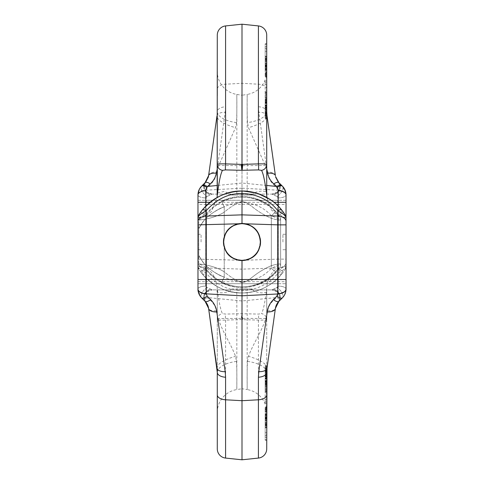 <?xml version="1.0" encoding="UTF-8"?>
<svg xmlns="http://www.w3.org/2000/svg" width="484" height="484" viewBox="0 0 484 484"><rect width="100%" height="100%" fill="white"/><g stroke="black" fill="none" stroke-linecap="round" stroke-linejoin="round"><path stroke-width="0.36" stroke-dasharray="2.42 1.81" d="M284.538 294.974L286.026 289.105L286.026 218.03L286.026 283.709L286.026 218.03L278.3 215.749L286.026 218.03A6.177 6.177 -30.1 0 0 286.026 218.024L286.026 265.97A6.177 6.177 30.9 0 1 285.064 269.273L281.918 273.702C271.863 287.115 254.336 293.262 242 292.977C258.202 292.705 271.566 286.207 282.099 273.472L285.064 269.273A6.177 6.177 0 0 0 286.026 265.97L278.3 268.251L286.026 265.97C286.28 267.64 283.515 270.114 277.725 273.387C268.759 285.445 252.69 290.781 242 290.315C228.974 290.878 217.068 285.233 206.275 273.387C200.485 270.114 197.72 267.64 197.974 265.97A6.177 6.177 -29.7 0 0 198.936 269.273L201.901 273.472C212.264 286.117 225.629 292.614 242 292.977C227.329 293.352 214.025 286.933 202.082 273.702L198.936 269.273A6.177 6.177 0 0 1 197.974 265.97L205.797 269.655C215.144 281.041 227.214 286.752 242 286.788C256.623 286.837 268.693 281.125 278.203 269.655L286.026 265.97A6.177 6.177 0 0 1 285.064 269.273A6.177 6.177 0 0 0 286.026 265.97A6.177 6.177 30.9 0 1 285.064 269.273A6.177 6.177 -149.9 0 0 286.026 265.97A6.177 6.177 0 0 1 285.064 269.273L286.026 265.97M285.881 193.007L286.026 194.895A7.726 3.001 0 0 1 278.3 197.895L276.945 196.437L271.905 194.114L212.095 194.114L210.552 194.883L212.095 194.114L271.905 194.114L276.945 196.437L278.3 197.895L278.3 200.291L278.3 197.895A7.726 3.001 180 0 0 286.026 194.895A9.269 4.888 -0 0 0 277.725 190.031L276.818 187.846L273.321 184.35C269.806 180.683 267.767 176.593 267.198 172.068L258.807 112.355L258.414 106.764L258.414 25.924M286.026 202.288L286.026 195.028A9.269 4.888 0 0 0 277.725 190.164L242 188.185L242 223.463C230.596 224.388 224.419 230.566 223.463 242C224.05 251.777 229.077 257.845 238.552 260.211L242 260.537L245.448 260.211C254.923 257.845 259.95 251.777 260.537 242C259.581 230.566 253.404 224.388 242 223.463M241.268 292.971C258.329 292.56 271.881 286.135 281.918 273.702A6.177 2.62 -141.5 0 1 277.725 273.387L277.725 267.954A9.269 5.318 0 0 0 286.026 262.667L286.026 204.49L277.725 204.49L277.725 190.031M286.026 242L286.026 249.726L286.026 242M285.923 193.334L282.402 186.158A7.726 3.799 -45 0 1 276.945 196.437A7.726 3.799 135 0 0 282.402 186.158L283.503 187.417M285.935 193.437L285.99 194.005M285.143 190.309L284.417 188.796L285.143 190.321M283.497 187.411L282.517 186.273M278.203 206.117L278.203 269.655A6.177 0.599 38.1 0 1 282.099 273.472C271.675 286.135 258.311 292.638 242 292.977L242 260.15C253.15 259.261 259.2 253.211 260.15 242A18.15 18.15 0 0 0 242 223.85A18.15 18.15 0 0 0 223.85 242A18.15 18.15 0 0 0 242 260.15A18.15 18.15 0 0 0 260.15 242C259.2 230.789 253.15 224.739 242 223.85L242 170.295M205.797 206.117L205.797 269.655A6.177 0.599 141.9 0 0 201.901 273.472M197.974 218.018L197.974 265.97A6.177 6.177 -30.9 0 0 198.936 269.273A6.177 6.177 0 0 1 197.974 265.97L205.7 268.251L197.974 265.97A6.177 6.177 0 0 0 198.936 269.273A6.177 6.177 -30.9 0 1 197.974 265.97L198.936 269.279M242.732 292.971C225.671 292.56 212.119 286.135 202.082 273.702A6.177 2.62 -38.5 0 0 206.275 273.387L206.275 267.954A9.269 5.318 180 0 1 197.974 262.667L197.974 204.49L206.275 204.49L206.275 190.031L207.182 187.846L210.679 184.35C214.194 180.683 216.233 176.593 216.802 172.068L225.193 112.355L225.586 106.764L225.586 25.924M197.974 202.288L197.974 195.028A9.269 4.888 180 0 1 206.275 190.164L242 188.185L242 24.2M197.974 242L197.974 249.726L197.974 242M283.309 271.869A50.977 50.977 0 0 1 200.691 271.869A50.977 50.977 0 0 0 283.309 271.869A50.977 50.977 0 0 1 200.691 271.869A50.977 50.977 0 0 0 283.309 271.869L278.3 268.251L278.3 200.291L278.3 268.251A44.794 44.794 0 0 1 205.7 268.251L200.691 271.869L205.7 268.251L205.7 200.291L278.3 200.291L205.7 200.291L205.7 197.895L207.055 196.437L210.552 194.883L207.055 196.437L205.7 197.895L205.7 268.251A44.794 44.794 0 0 0 278.3 268.251L283.309 271.869M279.395 183.146L278.905 182.662A7.726 6.086 -45 0 1 279.704 189.613A7.726 6.086 -45 0 1 273.448 194.883A7.726 6.086 135 0 0 279.704 189.613A7.726 6.086 135 0 0 278.905 182.662L279.546 183.303M283.37 187.241L279.661 183.412M278.584 182.323L277.84 181.446M217.286 165.655L217.286 71.553A23.171 23.171 49.5 0 0 236.67 94.41A23.171 23.171 49.5 0 0 236.833 94.434L242 95.257L242 164.366L242 95.257L247.167 94.434C247.33 93.376 246.816 108.277 247.487 122.585L248.473 127.661L266.714 168.753M266.714 195.04L266.714 193.993C267.779 192.051 265.964 191.101 261.269 191.138C255.764 191.803 252.769 193.104 252.285 195.04L242.024 195.04L242 194.61L241.976 195.04L231.715 195.04L236.833 195.04L236.833 94.434C236.67 93.376 237.184 108.277 236.513 122.585L235.526 127.661L217.286 168.753M201.786 210.673L201.901 210.528C212.264 197.883 225.629 191.386 242 191.023L242 223.85C253.15 224.739 259.2 230.789 260.15 242A18.15 18.15 0 0 0 224.237 238.273A18.15 18.15 0 0 1 260.15 242A18.15 18.15 0 0 0 224.237 238.273L223.85 242A18.15 18.15 0 0 1 242 223.85A18.15 18.15 0 0 1 260.15 242A18.15 18.15 0 0 0 242 223.85A18.15 18.15 0 0 0 223.85 242C224.8 230.789 230.85 224.739 242 223.85C230.85 224.739 224.8 230.789 223.85 242L224.237 238.273A18.15 18.15 0 0 1 260.15 242A18.15 18.15 0 0 1 242 260.15A18.15 18.15 0 0 1 223.85 242L224.237 245.727L223.85 242C224.8 253.211 230.85 259.261 242 260.15C230.85 259.261 224.8 253.211 223.85 242L224.237 245.727L223.85 242A18.15 18.15 0 0 0 242 260.15A18.15 18.15 0 0 0 260.15 242A18.15 18.15 0 0 1 224.237 245.727A18.15 18.15 0 0 0 260.15 242A18.15 18.15 0 0 1 242 260.15A18.15 18.15 0 0 1 223.85 242A18.15 18.15 0 0 1 242 223.85A18.15 18.15 0 0 1 260.15 242A18.15 18.15 0 0 1 224.237 245.727A18.15 18.15 0 0 0 260.15 242C259.2 253.211 253.15 259.261 242 260.15L242 388.743L247.167 389.566C247.33 390.624 246.816 375.723 247.487 361.415L248.473 356.339C250.125 351.717 253.326 345.044 258.069 336.319C263.453 325.907 266.654 317.407 267.676 310.825C268.42 306.656 270.459 303.093 273.805 300.134L277.302 296.716L278.203 293.334L278.203 214.345L286.026 218.03A6.177 6.177 0 0 0 285.3 215.126A6.177 6.177 149.1 0 1 286.026 218.03L286.026 218.03A6.177 6.177 0 0 0 285.282 215.102A6.177 6.177 0 0 1 286.026 218.03A6.177 6.177 149.1 0 0 285.3 215.126M242 201.362C236.906 202.923 230.989 206.523 224.237 212.167C212.621 219.464 198.144 219.954 198.749 220.141C198.137 219.954 212.615 219.464 224.237 212.167C212.621 219.464 198.144 219.954 198.749 220.141C198.137 219.954 212.615 219.464 224.237 212.167C230.995 206.523 236.918 202.917 242 201.362C250.295 202.475 252.751 210.183 271.349 218.344C252.376 209.917 250.04 202.306 242 201.362M203.982 208.041A50.977 50.977 0 0 1 208.84 203.286A50.977 50.977 0 0 0 203.982 208.041A50.977 50.977 0 0 1 208.84 203.286M275.414 203.504A50.977 50.977 0 0 1 279.153 207.104A50.977 50.977 0 0 0 275.414 203.504A50.977 50.977 0 0 1 279.153 207.104M285.028 214.666L283.878 212.942M286.026 289.196L286.026 289.105A7.726 3.001 0 0 0 278.3 286.104L276.945 287.563L271.905 289.886L212.095 289.886L210.552 289.117L212.095 289.886L271.905 289.886L276.945 287.563L278.3 286.104L278.3 283.709L205.7 283.709L205.7 215.749L197.974 218.03A6.177 6.177 -150.3 0 1 198.7 215.132A6.177 6.177 0 0 0 197.974 218.03L205.797 214.345C215.144 202.959 227.214 197.248 242 197.212C256.623 197.163 268.693 202.875 278.203 214.345A6.177 0.599 141.9 0 0 282.099 210.528L282.214 210.679M283.497 296.589L282.408 297.841A7.726 3.799 -135 0 0 276.945 287.563A7.726 3.799 45 0 1 282.402 297.841L284.417 295.198L285.663 292.064M198.01 289.995L197.974 218.03L205.7 215.749A44.794 44.794 0 0 1 278.3 215.749L278.3 283.709L286.026 283.709L278.3 283.709L278.3 286.104A7.726 3.001 180 0 1 286.026 289.105L285.935 290.563M285.137 293.697L284.55 294.956M282.759 297.472L283.533 296.541M266.714 448.856L266.714 290.007C267.779 291.949 265.964 292.899 261.269 292.862C255.764 292.197 252.769 290.896 252.285 288.96L242.024 288.96L242 388.743L236.833 389.566C236.67 390.624 237.184 375.723 236.513 361.415L235.526 356.339C233.875 351.717 230.674 345.044 225.931 336.319C220.547 325.907 217.346 317.407 216.324 310.825C215.58 306.656 213.541 303.093 210.195 300.134L207.243 297.539L242 300.969L276.757 297.539A9.269 3.594 45 0 0 281.857 298.386L282.402 297.841A9.269 3.309 45 0 1 277.302 296.716M282.626 211.212L283.176 211.95M283.751 212.754L284.035 213.166M284.283 213.535L284.683 214.134M199.366 214.061L199.644 213.638M200.83 211.944L201.374 211.212M270.35 199.638L256.804 193.225L242 191.023L257.337 193.388L271.215 200.231M274.845 203.014L278.802 206.728M281.658 209.977L275.45 203.534M197.974 281.712L205.797 281.712L205.797 214.345A6.177 0.599 38.1 0 1 201.901 210.528M197.974 218.03L197.974 283.709L197.974 218.03A6.177 6.177 -149.1 0 1 198.7 215.132A6.177 6.177 0 0 0 197.974 218.03A6.177 6.177 -149.1 0 1 198.7 215.132M217.171 197.478A50.977 50.977 0 0 1 266.829 197.478A50.977 50.977 0 0 0 217.171 197.478L211.399 211.611L198.749 220.141L198.749 255.31L199.112 257.397M200.503 296.589L201.592 297.841A7.726 3.799 135 0 1 207.055 287.563L210.552 289.117L207.055 287.563L205.7 286.104L207.055 287.563A7.726 3.799 -45 0 0 201.592 297.841A9.269 3.309 135 0 0 206.698 296.716L205.797 293.334L205.797 281.712L286.026 281.712M278.354 301.925L278.905 301.338A7.726 6.086 -135 0 0 279.704 294.387A7.726 6.086 -135 0 0 273.448 289.117A7.726 6.086 45 0 1 279.704 294.387A7.726 6.086 45 0 1 278.905 301.338L280.399 299.844M278.143 302.179L278.905 301.338A9.269 3.225 45 0 1 273.805 300.134M200.921 297.103L202.143 298.386A9.269 3.594 135 0 0 207.243 297.539L206.698 296.716M201.598 297.841L198.113 290.932M198.525 292.735L197.974 289.105A7.726 3.001 180 0 1 205.7 286.104L205.7 283.709L278.3 283.709L278.3 215.749A44.794 44.794 0 0 0 205.7 215.749L205.7 283.709L197.974 283.709L205.7 283.709L205.7 286.104A7.726 3.001 0 0 0 197.974 289.105L197.974 289.105A9.269 4.283 180 0 0 205.797 293.334M198.065 290.563L198.355 292.13L198.065 290.563M201.247 297.478L200.467 296.541M205.857 302.173L205.095 301.338A7.726 6.086 -45 0 1 204.296 294.387A7.726 6.086 -45 0 1 210.552 289.117A7.726 6.086 135 0 0 204.296 294.387A7.726 6.086 135 0 0 205.095 301.338L203.601 299.844M216.324 310.825A9.269 3.66 171.5 0 1 208.592 308.356L208.592 308.338M208.519 307.897L208.435 307.461M208.187 306.505L208.059 306.118M205.646 301.925L206.045 302.403A7.726 7.726 -58.4 0 1 212.095 289.886L207.243 291.598M206.045 302.409L205.7 301.992L206.045 302.409A7.726 7.726 0 0 1 212.095 289.886A7.726 7.726 0 0 0 206.045 302.403C205.597 303.547 202.118 293.806 207.654 291.289M278.385 301.895L277.955 302.403A7.726 7.726 -121.6 0 0 271.905 289.886L276.757 291.598M267.676 310.825A9.269 3.66 8.5 0 0 275.408 308.356L275.408 308.338M275.481 307.897L275.565 307.461M275.813 306.505L275.94 306.118M267.011 368.124L267.017 368.07A22.125 7.139 14 0 0 248.473 356.339M266.714 372.311L266.714 372.371A22.748 9.964 4 0 0 247.487 361.415M266.726 371.615L266.751 370.883M266.853 369.467L266.962 368.487M266.714 290.007L266.714 368.953M266.714 439.841L266.714 419.192L266.714 440.192L266.714 439.841L265.171 439.841L265.171 419.192L265.171 439.841M266.714 434.686L266.714 413.554L266.714 435.673L266.714 434.686L265.171 434.686L265.171 413.554L265.171 434.686M266.714 410.837L266.714 427.747L266.714 409.924L266.714 410.837L265.171 410.837L265.171 407.467L265.171 427.747L265.171 410.837M266.714 401.841L266.714 381.029L266.714 401.841L265.171 401.841L265.171 403.22L265.171 381.029L265.171 401.841M266.714 378.071L266.714 365.608L266.714 379.014L266.714 378.071L265.171 378.071L265.171 379.002L265.171 378.071M266.714 379.262L266.714 371.7L266.714 379.262L265.171 379.262L265.171 392.941L265.171 379.262M266.714 369.873L266.714 376.854L266.714 369.873L265.171 369.873L265.171 367.767L265.171 376.854L265.171 369.873M242 289.39L241.976 288.96L231.715 288.96C231.261 290.805 228.508 292.076 223.457 292.784C218.199 293.008 216.142 292.082 217.286 290.007L217.286 319.464C217.709 320.009 220.48 320.226 225.586 320.106L241.353 319.609L258.414 320.106C263.52 320.226 266.285 320.009 266.714 319.464A6.177 5.887 0 0 0 261.511 313.656C263.284 310.613 265.02 302.379 266.714 288.96C267.083 278.675 271.718 270.955 280.617 265.789M266.714 319.464L266.714 288.96M242 282.638C250.295 281.525 252.751 273.817 271.349 265.656C277.193 263.98 280.284 263.532 280.617 264.318C280.617 266.236 280.617 266.236 280.617 264.318C280.617 266.236 280.617 266.236 280.617 264.318C280.284 263.532 277.193 263.98 271.349 265.656C252.376 274.083 250.04 281.694 242 282.638C236.906 281.077 230.989 277.477 224.237 271.833C212.621 264.536 198.144 264.046 198.749 263.859C198.137 264.046 212.615 264.536 224.237 271.833C212.621 264.536 198.144 264.046 198.749 263.859C198.137 264.046 212.615 264.536 224.237 271.833C230.995 277.477 236.918 281.083 242 282.638M217.286 448.856L217.286 288.96C218.986 302.385 220.716 310.613 222.489 313.656L225.55 314.086L242 313.705L258.45 314.086L261.511 313.656M252.285 288.96L247.167 288.96L247.167 318.399L266.714 318.502M266.714 412.525L266.714 412.447A23.171 23.171 49.5 0 0 247.167 389.566L247.167 318.399L217.286 318.502L217.286 368.953M217.286 412.386L217.286 412.447A23.171 23.171 130.5 0 1 236.67 389.59A23.171 23.171 130.5 0 1 236.833 389.566L236.67 389.59M217.286 290.007L217.286 318.502M236.513 361.415A22.748 9.964 176 0 0 217.286 372.371L217.286 372.311M217.286 319.464A6.177 5.887 180 0 1 222.489 313.656M225.586 458.076L225.586 320.106A6.177 0.653 85.1 0 1 225.55 314.086M217.274 371.615L217.249 370.883M217.147 369.467L217.038 368.487M216.989 368.124L216.983 368.07A22.125 7.139 166 0 1 235.526 356.339M223.808 238.437A18.537 18.537 0 0 1 224.703 235.333M232.253 226.234A18.537 18.537 0 0 1 235.127 224.782M239.695 223.608A18.537 18.537 0 0 1 240.851 223.499M243.149 223.499A18.537 18.537 0 0 1 244.305 223.608M248.873 224.782A18.537 18.537 0 0 1 251.747 226.234M259.297 235.333A18.537 18.537 0 0 1 260.192 238.437M260.059 246.168A18.537 18.537 0 0 1 258.892 249.635M225.108 249.635A18.537 18.537 0 0 1 223.941 246.168M242 459.8L242 313.705A6.177 0.641 92.1 0 0 241.353 319.609M258.414 458.076L258.414 320.106A6.177 0.653 94.9 0 0 258.45 314.086M224.237 206.843C215.011 210.625 207.999 215.549 203.195 221.612L198.761 228.672L201.961 223.251C204.484 218.756 215.241 209.693 224.237 206.843C215.011 210.625 207.999 215.549 203.195 221.612L198.761 228.672L201.961 223.251C204.484 218.756 215.241 209.693 224.237 206.843A39.392 39.392 0 0 1 271.349 215.731L280.617 219.657A6.177 6.177 0 0 0 279.528 216.148L275.953 211.611L279.528 216.148A6.177 6.177 148.8 0 1 280.617 219.657L271.349 215.731L275.953 211.611A45.569 45.569 0 0 0 221.448 201.332L221.448 201.332A45.569 45.569 0 0 1 275.953 211.611L271.349 215.731A39.392 39.392 0 0 0 224.237 206.843L221.448 201.332L224.237 206.843L224.237 238.273L224.237 206.843M280.617 219.657L280.617 264.318L280.617 219.657A6.177 6.177 148.8 0 0 279.528 216.148M241.976 288.96L236.833 288.96L236.833 389.566M242.024 288.96L247.167 288.96M231.715 288.96L236.833 288.96M205.095 301.338L205.615 301.895L205.095 301.338A9.269 3.225 135 0 0 210.195 300.134M266.714 419.192L265.171 419.192M266.714 440.192L265.171 440.192M266.714 420.965L265.171 420.965M266.714 420.699L265.171 420.699M266.714 437.469L265.171 437.469M266.714 419.459L265.171 419.459M265.171 417.662L265.171 419.283L265.171 417.662L266.714 417.662M266.714 413.554L265.171 413.554M266.714 435.673L265.171 435.673M266.714 418.509L265.171 418.509M266.714 417.765L265.171 417.765M266.714 432.732L265.171 432.732M266.714 414.298L265.171 414.298M266.714 409.658L265.171 409.658M266.714 410.281L265.171 410.281M266.714 409.924L265.171 409.924M266.714 410.136L265.171 410.136M266.714 411.315L265.171 411.315M266.714 412.277L265.171 412.277M266.714 413.62L265.171 413.62M266.714 414.945L265.171 414.945M266.714 415.702L265.171 415.702M266.714 416.633L265.171 416.633M266.714 416.797L265.171 416.797M266.714 416.585L265.171 416.585M266.714 415.405L265.171 415.405M266.714 414.8L265.171 414.8M266.714 414.764L265.171 414.764M266.714 415.484L265.171 415.484M266.714 416.597L265.171 416.597M266.714 418.485L265.171 418.485M266.714 420.378L265.171 420.378M266.714 422.671L265.171 422.671M266.714 424.214L265.171 424.214M266.714 425.569L265.171 425.569M266.714 427.142L265.171 427.142M266.714 427.747L265.171 427.747M266.714 427.602L265.171 427.602M266.714 426.307L265.171 426.307M266.714 424.994L265.171 424.994M266.714 423.821L265.171 423.821M266.714 424.752L265.171 424.752M266.714 425.291L265.171 425.291M266.714 424.879L265.171 424.879M266.714 423.312L265.171 423.312M266.714 422.151L265.171 422.151M266.714 420.808L265.171 420.808M266.714 419.283L265.171 419.283L266.714 419.283M266.714 418.152L265.171 418.152M266.714 417.42L265.171 417.42M266.714 417.256L265.171 417.256L266.714 417.256M266.714 418.841L265.171 418.841M266.714 419.253L265.171 419.253M266.714 418.563L265.171 418.563M266.714 415.75L265.171 415.75M266.714 414.044L265.171 414.044M266.714 411.757L265.171 411.757M266.714 410.214L265.171 410.214M266.714 409.053L265.171 409.053M266.714 408.072L265.171 408.072M266.714 407.467L265.171 407.467M266.714 407.812L265.171 407.812M266.714 408.726L265.171 408.726M266.714 403.22L265.171 403.22M266.714 386.02L265.171 386.02M266.714 384.278L265.171 384.278M266.714 383.721L265.171 383.721M266.714 383.528L265.171 383.534M266.714 383.927L265.171 383.927M266.714 385.24L265.171 385.24M266.714 386.51L265.171 386.51M266.714 388.38L265.171 388.38M266.714 389.886L265.171 389.886M266.714 391.35L265.171 391.35M266.714 392.941L265.171 392.941M266.714 391.514L265.171 391.514M266.714 389.136L265.171 389.136M266.714 387.315L265.171 387.315M266.714 384.81L265.171 384.81M266.714 381.906L265.171 381.906M266.714 381.192L265.171 381.192M266.714 381.029L265.171 381.029M266.714 381.815L265.171 381.815M266.714 382.372L265.171 382.372M266.714 383.794L265.171 383.794M266.714 385.258L265.171 385.258M266.714 399.294L265.171 399.294M266.714 390.394L265.171 390.394M266.714 391.78L265.171 391.78M266.714 379.002L265.171 379.002L266.714 379.014M266.714 378.573L265.171 378.573M266.714 378.875L265.171 378.875M266.714 378.234L265.171 378.234M266.714 376.437L265.171 376.437L266.714 376.425M266.714 374.713L265.171 374.713M266.714 372.263L265.171 372.263M266.714 370.242L265.171 370.242M266.714 368.796L265.171 368.796M266.714 367.211L265.171 367.211M266.714 366.049L265.171 366.049M266.714 365.608L265.171 365.608M266.714 365.958L265.171 365.958M266.714 366.606L265.171 366.606M266.714 368.185L265.171 368.185M266.714 369.915L265.171 369.915M266.714 370.847L265.171 370.847M266.714 370.345L265.171 370.345M266.714 369.54L265.171 369.54M266.714 369.897L265.171 369.897M266.714 370.538L265.171 370.538M266.714 372.335L265.171 372.335L266.714 372.341M266.714 374.059L265.171 374.059M266.714 376.51L265.171 376.51M266.714 378.53L265.171 378.53M266.714 380.696L265.171 380.696M266.714 382.287L265.171 382.287M266.714 383.443L265.171 383.443M266.714 383.885L265.171 383.885M266.714 382.886L265.171 382.886M266.714 381.089L265.171 381.089L266.714 381.083M266.714 380.491L265.171 380.491M266.714 377.816L265.171 377.816M266.714 376.159L265.171 376.159M266.714 374.283L265.171 374.283M266.714 371.7L265.171 371.7M266.714 371.924L265.171 371.924M266.714 372.934L265.171 372.934M266.714 374.168L265.171 374.168M266.714 375.608L265.171 375.608M266.714 377.266L265.171 377.266M266.714 379.141L265.171 379.141M266.714 381.725L265.171 381.725M266.714 381.501L265.171 381.501M266.714 368.645L265.171 368.645M266.714 371.313L265.171 371.313M266.714 372.976L265.171 372.976M266.714 375.064L265.171 375.064M266.714 376.854L265.171 376.854M266.714 376.782L265.171 376.782M266.714 375.977L265.171 375.977M266.714 374.749L265.171 374.749M266.714 373.309L265.171 373.309M266.714 371.651L265.171 371.651M266.714 369.558L265.171 369.558M266.714 368.197L265.171 368.197M266.714 367.767L265.171 367.767M266.714 367.84L265.171 367.84M276.346 291.289C281.494 293.528 278.905 302.784 277.955 302.409A7.726 7.726 0 0 0 271.905 289.886A7.726 7.726 0 0 1 277.955 302.403A7.726 7.726 -121.6 0 0 271.905 289.886M201.066 242L201.066 234.274L201.066 242M282.934 242L282.934 234.274L282.934 242M224.237 277.157C215.011 273.375 207.999 268.451 203.195 262.388L198.761 255.328L201.961 260.749C204.484 265.244 215.241 274.307 224.237 277.157C215.011 273.375 207.999 268.451 203.195 262.388L198.761 255.328L201.961 260.749C204.484 265.244 215.241 274.307 224.237 277.157A39.392 39.392 0 0 0 271.349 268.269L280.617 264.343A6.177 6.177 0 0 1 279.528 267.852L275.953 272.389L279.528 267.852A6.177 6.177 31.2 0 0 280.617 264.343L271.349 268.269L275.953 272.389A45.569 45.569 0 0 1 221.448 282.668L221.448 282.668A45.569 45.569 0 0 0 275.953 272.389L271.349 268.269A39.392 39.392 0 0 1 224.237 277.157L221.448 282.668L224.237 277.157L224.237 245.727L224.237 277.157M280.617 264.343L280.617 219.682C280.617 217.764 280.617 217.764 280.617 219.682C280.617 217.764 280.617 217.764 280.617 219.682C280.284 220.468 277.193 220.02 271.349 218.344C277.193 220.02 280.284 220.468 280.617 219.682L280.617 264.343A6.177 6.177 31.2 0 1 279.528 267.852M231.715 195.04L224.503 191.368L217.334 192.983M217.286 173.804L217.286 170.658M217.286 170.477L217.286 168.099M217.286 167.863L217.286 166M217.286 71.475L217.286 35.144M242 194.61L242 165.607L217.286 165.498M241.976 195.04L236.833 195.04M252.285 195.04L247.167 195.04L247.167 165.601L266.714 165.498L266.714 35.144M242.024 195.04L247.167 195.04M266.714 173.804L266.714 170.658M266.714 167.93L266.714 166.012M258.414 106.764A9.269 4.888 0 0 1 266.714 111.629L266.714 111.629A22.748 9.964 176 0 1 247.487 122.585M266.714 44.159L266.714 64.808L266.714 43.808L266.714 44.159L265.171 44.159L265.171 64.808L265.171 44.159M266.714 49.314L266.714 70.446L266.714 48.327L266.714 49.314L265.171 49.314L265.171 70.446L265.171 49.314M265.171 61.849L266.714 61.849L266.714 76.532L266.714 63.192L265.171 63.192L265.171 56.253L265.171 76.532L265.171 63.192M266.714 82.159L266.714 102.971L266.714 82.159L265.171 82.159L265.171 80.78L265.171 102.971L265.171 82.159M265.171 100.115L266.714 100.115L266.714 118.392L266.714 100.466L265.171 100.472L265.171 118.392L265.171 100.466L266.714 100.46L265.171 100.466M266.714 104.738L266.714 112.3L266.714 104.738L265.171 104.738L265.171 102.275L265.171 112.3L265.171 104.738M265.171 115.803L266.714 115.803L266.714 107.145L266.714 116.233L265.171 116.233L265.171 107.145L265.171 116.233M236.513 122.585A22.748 9.964 4 0 1 217.286 111.629A9.269 4.888 180 0 1 225.586 106.764M216.983 115.93L216.983 115.93A9.269 4.755 -172 0 1 225.193 112.355M217.195 113.994L217.249 113.117M217.286 117.606A22.125 7.139 14 0 0 235.526 127.661M266.714 71.475L266.714 71.553A23.171 23.171 130.5 0 1 247.167 94.434L247.167 165.601L242 165.607M266.714 117.606A22.125 7.139 166 0 1 248.473 127.661M266.805 113.994L266.751 113.117M267.017 115.93L267.017 115.93A9.269 4.755 -8 0 0 258.807 112.355M208.592 175.644L208.592 175.644A9.269 4.755 -172 0 1 216.802 172.068M204.605 183.152L206.16 181.446M206.305 181.252L206.541 180.925M206.583 180.865L207.842 178.487M207.878 178.384L208.059 177.882M208.362 176.854L208.435 176.539M202.143 185.614L205.416 182.323M204.454 183.303L205.095 182.662A9.269 3.073 -135 0 1 210.679 184.35M198.041 193.624L197.974 194.895C198.035 191.489 199.239 188.578 201.598 186.158L204.339 183.412M205.095 182.662A7.726 6.086 -135 0 0 204.296 189.613A7.726 6.086 -135 0 0 210.552 194.883A7.726 6.086 45 0 1 204.296 189.613A7.726 6.086 45 0 1 205.095 182.662M202.657 185.094L201.598 186.158A7.726 3.799 -135 0 0 207.055 196.437A7.726 3.799 45 0 1 201.598 186.158L200.497 187.417M198.857 190.309L199.583 188.796L198.857 190.309M200.503 187.411L201.483 186.273M242 260.537L242 269.14L206.275 267.954L206.275 204.49L277.725 204.49L277.725 259.14L245.448 260.211M207.654 192.711C202.53 190.478 205.071 181.264 206.045 181.591A7.726 7.726 -121.6 0 0 212.095 194.114L207.243 192.402M206.045 181.597A7.726 7.726 0 0 0 212.095 194.114A7.726 7.726 0 0 1 206.045 181.597L205.7 182.008L206.045 181.591M277.695 181.252L277.459 180.925M277.417 180.865L276.158 178.487M276.122 178.384L275.94 177.882M275.638 176.854L275.565 176.539M278.905 182.662L278.385 182.105L278.905 182.662A9.269 3.073 -45 0 0 273.321 184.35M275.408 175.644L275.408 175.644A9.269 4.755 -8 0 0 267.198 172.068M223.463 242A18.537 18.537 0 0 0 242 260.537A18.537 18.537 0 0 0 260.537 242A18.537 18.537 0 0 0 242 223.463A18.537 18.537 0 0 0 223.463 242M242 292.977L242 269.14L277.725 267.954L277.725 259.14L286.026 259.14M278.3 182.008L277.955 181.591A7.726 7.726 -58.4 0 1 271.905 194.114L276.757 192.402M276.346 192.711C281.906 190.218 278.367 180.405 277.955 181.591A7.726 7.726 0 0 1 271.905 194.114A7.726 7.726 0 0 0 277.955 181.597A7.726 7.726 -58.4 0 1 271.905 194.114M266.714 64.808L265.171 64.808M266.714 43.808L265.171 43.808M266.714 63.035L265.171 63.035M266.714 63.301L265.171 63.301M266.714 46.531L265.171 46.531M266.714 64.541L265.171 64.541M265.171 66.338L265.171 64.717L265.171 66.338L266.714 66.338M266.714 70.446L265.171 70.446M266.714 48.327L265.171 48.327M266.714 65.491L265.171 65.491M266.714 66.235L265.171 66.235M266.714 51.268L265.171 51.268M266.714 69.702L265.171 69.702M266.714 73.163L265.171 73.163M266.714 74.342L265.171 74.342M266.714 73.719L265.171 73.719M266.714 74.076L265.171 74.076M266.714 73.864L265.171 73.864M266.714 72.685L265.171 72.685M266.714 71.723L265.171 71.723M266.714 70.38L265.171 70.38M266.714 69.055L265.171 69.055M266.714 68.298L265.171 68.298M266.714 67.367L265.171 67.367M266.714 67.203L265.171 67.203M266.714 67.415L265.171 67.415M266.714 68.595L265.171 68.595M266.714 69.2L265.171 69.2M266.714 69.236L265.171 69.236M266.714 68.516L265.171 68.516M266.714 67.403L265.171 67.403M266.714 65.515L265.171 65.515M266.714 63.622L265.171 63.622M266.714 61.329L265.171 61.329M266.714 59.786L265.171 59.786M266.714 58.431L265.171 58.431M266.714 56.858L265.171 56.858M266.714 56.253L265.171 56.253M266.714 56.398L265.171 56.398M266.714 57.693L265.171 57.693M266.714 59.006L265.171 59.006M266.714 60.179L265.171 60.179M266.714 59.248L265.171 59.248M266.714 58.709L265.171 58.709M266.714 59.121L265.171 59.121M266.714 60.688L265.171 60.688M266.714 64.717L265.171 64.717L266.714 64.717M266.714 65.848L265.171 65.848M266.714 66.58L265.171 66.58M266.714 66.744L265.171 66.744L266.714 66.744M266.714 65.159L265.171 65.159M266.714 64.747L265.171 64.747M266.714 65.437L265.171 65.437M266.714 68.25L265.171 68.25M266.714 69.956L265.171 69.956M265.171 76.532L266.714 76.532L266.714 72.243L265.171 72.243M266.714 73.786L265.171 73.786M266.714 74.947L265.171 74.947M266.714 75.927L265.171 75.927M266.714 76.188L265.171 76.188M266.714 75.274L265.171 75.274M265.171 97.98L266.714 97.98L266.714 80.78L265.171 80.78M266.714 99.722L265.171 99.722M266.714 100.279L265.171 100.279M266.714 100.073L265.171 100.073M266.714 98.76L265.171 98.76M266.714 97.49L265.171 97.49M266.714 95.62L265.171 95.62M266.714 94.114L265.171 94.114M266.714 92.65L265.171 92.65M266.714 91.059L265.171 91.059M266.714 92.486L265.171 92.486M266.714 94.864L265.171 94.864M266.714 96.685L265.171 96.685M266.714 104.986L265.171 104.986L266.714 104.998L266.714 99.19L265.171 99.19M266.714 102.094L265.171 102.094M266.714 102.808L265.171 102.808M266.714 102.971L265.171 102.971M266.714 102.184L265.171 102.184M266.714 101.628L265.171 101.628M266.714 100.206L265.171 100.206M266.714 98.742L265.171 98.742M266.714 84.706L265.171 84.706M266.714 93.606L265.171 93.606M266.714 92.22L265.171 92.22M266.714 105.929L265.171 105.929M266.714 105.427L265.171 105.427M266.714 105.125L265.171 105.125M266.714 105.766L265.171 105.766M266.714 107.563L265.171 107.563L266.714 107.575M266.714 109.287L265.171 109.287M266.714 111.737L265.171 111.737M266.714 113.758L265.171 113.758M266.714 115.204L265.171 115.204M266.714 116.789L265.171 116.789M266.714 117.951L265.171 117.951M266.714 118.392L265.171 118.392M266.714 118.042L265.171 118.042M266.714 117.394L265.171 117.394M266.714 115.815L265.171 115.815M266.714 114.085L265.171 114.085M266.714 113.153L265.171 113.153M266.714 113.655L265.171 113.655M266.714 114.46L265.171 114.46M266.714 114.103L265.171 114.103M266.714 113.462L265.171 113.462M266.714 111.665L265.171 111.665L266.714 111.659M266.714 109.941L265.171 109.941M266.714 107.49L265.171 107.49M266.714 105.47L265.171 105.47M266.714 103.304L265.171 103.304M266.714 101.713L265.171 101.713M266.714 100.557L265.171 100.557M266.714 101.114L265.171 101.114M266.714 102.91L265.171 102.91L266.714 102.917M266.714 103.509L265.171 103.509M266.714 106.184L265.171 106.184M266.714 107.841L265.171 107.841M266.714 109.717L265.171 109.717M266.714 112.3L265.171 112.3M266.714 112.076L265.171 112.076M266.714 111.066L265.171 111.066M266.714 109.832L265.171 109.832M266.714 108.392L265.171 108.392M266.714 106.734L265.171 106.734M266.714 104.859L265.171 104.859M266.714 102.275L265.171 102.275M266.714 102.499L265.171 102.499M266.714 114.127L265.171 114.127M266.714 115.355L265.171 115.355M266.714 112.687L265.171 112.687M266.714 111.024L265.171 111.024M266.714 108.936L265.171 108.936M266.714 107.145L265.171 107.145M266.714 107.218L265.171 107.218M266.714 108.023L265.171 108.023M266.714 109.251L265.171 109.251M266.714 110.691L265.171 110.691M266.714 112.348L265.171 112.348M266.714 114.442L265.171 114.442M266.714 116.16L265.171 116.16M286.026 200.291L278.3 200.291L286.026 200.291M197.974 200.291L205.7 200.291L197.974 200.291M266.714 185.469L242 183.031L217.286 185.469M210.038 202.288L273.962 202.288M224.237 212.167L224.237 238.273L224.237 212.167M271.349 218.344L271.349 268.269L271.349 218.344M205.7 215.749L200.691 212.131L205.7 215.749M278.3 215.749L283.309 212.131L278.3 215.749M286.026 289.111A9.269 4.283 0 0 1 278.203 293.334M242.647 319.609A6.177 0.641 87.9 0 0 242 313.705M224.237 271.833L224.237 245.727L224.237 271.833M271.349 265.656L271.349 215.731L271.349 265.656M266.714 89.068A9.269 4.888 0 0 0 258.414 84.204L242 83.296L225.586 84.204A9.269 4.888 180 0 0 217.286 89.068M200.618 187.26L201.598 186.158A9.269 3.073 -135 0 1 207.182 187.846M198.24 192.354L197.974 194.895A7.726 3.001 180 0 0 205.7 197.895A7.726 3.001 0 0 1 197.974 194.895A9.269 4.888 180 0 1 206.275 190.031M197.974 259.14L238.552 260.211M282.402 186.158A9.269 3.073 -45 0 0 276.818 187.846M284.544 189.038L284.955 189.873M280.091 183.847L279.395 183.152L280.103 183.853M279.383 300.866L280.073 300.171L279.389 300.854M274.815 202.996L270.616 199.813M199.614 295.252L200.061 295.978M197.974 289.105L198.361 292.161M217.286 288.96C216.59 276.546 210.407 268.178 198.749 263.859L198.749 228.69L199.112 226.603M285.185 293.582L285.512 292.626M277.955 302.409L278.3 301.992L277.955 302.409M197.974 234.274L201.066 234.274L197.974 234.274M197.974 249.726L201.066 249.726L197.974 249.726M282.934 234.274L286.026 234.274L282.934 234.274M282.934 249.726L286.026 249.726L282.934 249.726M266.829 197.478L271.107 209.584L280.617 218.211M217.286 111.629L217.286 95.705M202.663 185.094L201.967 185.783M200.418 187.52L199.583 188.802M199.45 189.05L198.815 190.424M198.017 193.878L197.974 194.834M199.39 189.159L199.057 189.849M285.251 190.599L284.568 189.075M284.386 188.754L283.582 187.52M286.026 194.895L285.875 192.983M283.914 187.992L283.4 187.284"/><path stroke-width="0.73" d="M286.026 195.028L286.026 218.018A6.177 6.177 -30.1 0 0 285.064 214.727L281.918 210.298C271.863 196.885 254.336 190.738 242 191.023C227.329 190.648 214.025 197.067 202.082 210.298L198.954 214.702M286.026 204.49L286.026 202.288L278.203 202.288L278.203 206.117M286.026 265.982L286.026 262.667M285.143 190.321L285.645 191.87L285.143 190.309M283.503 187.417L284.417 188.802L283.497 187.411M282.517 186.273L282.402 186.158C284.761 188.578 285.971 191.495 286.026 194.895L285.923 193.334M279.546 183.303L282.402 186.158A9.269 3.309 135 0 0 277.302 187.284L278.203 190.666L278.203 202.288L273.962 202.288M197.974 195.028L197.974 218.018M197.974 265.982L197.974 262.667M197.974 204.49L197.974 202.288L205.797 202.288L205.797 206.117M281.857 185.614A9.269 3.594 135 0 0 276.757 186.461L277.302 187.284M275.565 176.539L278.905 182.662A9.269 3.225 135 0 0 273.805 183.866L276.757 186.461L266.714 185.469M217.334 192.983L217.286 164.536C217.709 163.991 220.48 163.773 225.586 163.894A6.177 0.653 94.9 0 0 225.55 169.914L242 170.295L242 164.366L258.414 163.894A6.177 0.653 85.1 0 1 258.45 169.914L261.511 170.344C263.284 173.387 265.02 181.621 266.714 195.04L266.829 197.478A50.977 50.977 0 0 1 275.414 203.504A50.977 50.977 0 0 0 266.829 197.478M266.714 168.753L267.676 173.175C268.42 177.344 270.459 180.907 273.805 183.866M217.286 168.753L216.324 173.175C215.58 177.344 213.541 180.907 210.195 183.866L206.698 187.284L205.797 190.666L205.797 202.288L210.038 202.288M200.279 212.718L200.691 212.131A50.977 50.977 0 0 1 203.982 208.041A50.977 50.977 0 0 0 200.691 212.131L200.83 211.944M258.414 25.924L258.414 163.894C263.52 163.773 266.285 163.991 266.714 164.536L266.714 35.144A9.269 9.269 0 0 0 258.414 25.924L242 24.2L225.586 25.924A9.269 9.269 0 0 0 217.286 35.144L217.171 197.478A50.977 50.977 0 0 0 208.84 203.286A50.977 50.977 0 0 1 275.414 203.504M283.721 212.718L283.309 212.131A50.977 50.977 0 0 0 279.153 207.104A50.977 50.977 0 0 1 283.309 212.131L285.028 214.666M242 191.023L242 193.685C252.69 193.219 268.759 198.555 277.725 210.613C283.515 213.886 286.28 216.36 286.026 218.03L286.026 289.105C285.965 292.511 284.761 295.421 282.402 297.841A7.726 3.799 -135 0 0 282.408 297.841L282.759 297.472M285.07 214.733A6.177 6.177 0 0 0 285.064 214.727A6.177 6.177 149.1 0 1 285.07 214.733A6.177 6.177 0 0 0 285.064 214.727A6.177 6.177 0 0 1 285.07 214.733A6.177 6.177 149.1 0 0 285.064 214.727L286.026 218.03M284.55 294.956L285.137 293.697M283.576 296.486L284.538 294.974M285.935 290.563L286.026 289.196M282.214 210.679L282.626 211.212M283.176 211.95L283.751 212.754M284.035 213.166L284.283 213.535M199.644 213.638L199.965 213.166M201.374 211.212L201.786 210.673M271.215 200.231L274.845 203.014M278.802 206.728L281.658 209.977M280.399 299.844L282.402 297.841L278.905 301.338L275.408 308.356L267.017 368.07L266.714 448.856A9.269 9.269 0 0 1 258.414 458.076L242 459.8L242 260.537C230.596 259.612 224.419 253.434 223.463 242C224.05 232.223 229.077 226.155 238.552 223.789L242 223.463L242 193.685C228.974 193.122 217.068 198.767 206.275 210.613C200.485 213.886 197.72 216.36 197.974 218.03L197.974 218.03A6.177 6.177 0 0 1 198.936 214.727A6.177 6.177 0 0 0 198.93 214.733A6.177 6.177 -149.1 0 1 198.936 214.727A6.177 6.177 0 0 0 198.93 214.733A6.177 6.177 -150.3 0 1 198.936 214.727L199.027 214.581M198.93 214.733A6.177 6.177 -149.1 0 1 198.936 214.727L197.974 218.03L197.974 289.105C198.035 292.511 199.239 295.421 201.598 297.841L201.247 297.478M278.905 301.338L278.385 301.895L278.905 301.338A9.269 3.225 45 0 1 278.905 301.344L278.905 301.338A9.269 3.073 -135 0 1 273.321 299.65C269.806 303.317 267.767 307.407 267.198 311.932L258.807 371.645L258.414 377.236L258.414 458.076M198.059 290.515L198.01 289.995M197.974 289.196L198.065 290.563L197.974 289.196M203.601 299.844L201.598 297.841A7.726 3.799 -45 0 1 201.592 297.841L203.395 299.638M203.383 299.626L201.598 297.841L205.095 301.338L208.592 308.356A9.269 4.755 -8 0 0 216.802 311.932L225.193 371.645L225.586 377.236L225.586 458.076A9.269 9.269 0 0 1 217.286 448.856L217.286 394.932A9.269 4.888 0 0 0 225.586 399.796L242 400.704L258.414 399.796A9.269 4.888 180 0 0 266.714 394.932M208.592 308.338L208.519 307.897M208.435 307.461L208.362 307.146M208.314 306.959L208.187 306.505M208.059 306.118L207.878 305.616M207.83 305.489L207.346 304.43M207.261 304.267L206.317 302.76M206.148 302.542L205.857 302.173M205.615 301.895L205.095 301.338A9.269 3.225 135 0 0 205.095 301.344L205.095 301.338A9.269 3.073 -45 0 0 210.679 299.65C214.194 303.317 216.233 307.407 216.802 311.932M197.974 221.333A9.269 5.318 0 0 1 206.275 216.046L206.275 293.969L207.182 296.154L210.679 299.65M241.268 191.029C258.329 191.44 271.881 197.865 281.918 210.298A6.177 2.62 -38.5 0 0 277.725 210.613L277.725 216.046L242 214.86L206.275 216.046L206.275 210.613A6.177 2.62 -141.5 0 0 202.082 210.298C212.119 197.865 225.671 191.44 242.732 191.029M277.955 302.403L278.3 301.992M275.408 308.338L275.481 307.897M275.565 307.461L275.638 307.146M275.686 306.959L275.813 306.505M275.94 306.118L276.122 305.616M276.17 305.489L276.654 304.43M276.739 304.267L277.683 302.76M277.852 302.542L278.143 302.179M258.807 371.645A9.269 4.755 -172 0 0 267.017 368.07L275.408 308.356A9.269 4.755 -172 0 1 267.198 311.932M266.714 372.311L266.726 371.615M266.751 370.883L266.805 370.006M266.962 368.487L267.011 368.124M266.714 368.953L266.714 372.371A9.269 4.888 180 0 1 258.414 377.236M217.286 368.953L217.286 394.932M225.193 371.645A9.269 4.755 -8 0 1 216.983 368.07L208.592 308.356L217.286 372.371A9.269 4.888 0 0 0 225.586 377.236M217.286 372.311L217.274 371.615M217.249 370.883L217.195 370.006M217.038 368.487L216.989 368.124M244.305 223.608A18.537 18.537 0 0 1 245.448 223.789C254.923 226.155 259.95 232.223 260.537 242C259.581 253.434 253.404 259.612 242 260.537M223.941 246.168A18.537 18.537 0 0 1 223.808 238.437M224.703 235.333A18.537 18.537 0 0 1 227.734 230.166M227.746 230.154A18.537 18.537 0 0 1 232.253 226.234M235.127 224.782A18.537 18.537 0 0 1 239.695 223.608M240.851 223.499A18.537 18.537 0 0 1 243.149 223.499M242 223.463L245.448 223.789A18.537 18.537 0 0 1 248.873 224.782M251.747 226.234A18.537 18.537 0 0 1 256.254 230.154M256.266 230.166A18.537 18.537 0 0 1 259.297 235.333M260.192 238.437A18.537 18.537 0 0 1 260.059 246.168M286.026 221.333A9.269 5.318 180 0 0 277.725 216.046L277.725 224.86L245.448 223.789M258.892 249.635A18.537 18.537 0 0 1 225.108 249.635M242 459.8L225.586 458.076M266.714 164.536L266.714 195.04L266.714 164.536A6.177 5.887 180 0 1 261.511 170.344M242.647 164.391A6.177 0.641 92.1 0 1 242 170.295L258.45 169.914M242 24.2L242 165.607M242 170.295L242 164.366L241.353 164.391A6.177 0.641 87.9 0 0 242 170.295M225.586 25.924L225.586 163.894L241.353 164.391M217.286 195.04C218.986 181.615 220.716 173.387 222.489 170.344L225.55 169.914M217.286 164.536A6.177 5.887 0 0 0 222.489 170.344M217.286 193.993L217.286 173.804M217.286 166L217.286 165.655M266.714 193.993L266.714 173.804M266.714 170.658L266.714 167.93M266.714 166.012L266.714 165.667M266.714 111.429L267.017 115.93A22.125 7.139 166 0 1 266.714 117.606M266.714 63.192L266.714 61.849M266.714 100.466L266.714 100.115M266.714 116.233L266.714 115.803M217.249 113.117L217.147 114.545M216.983 115.93L208.592 175.644L216.983 115.93A22.125 7.139 14 0 0 217.286 117.606M267.017 115.93L275.408 175.644L266.853 114.545M266.751 113.117L266.714 104.998M208.435 176.539L208.592 175.644A9.269 3.66 8.5 0 1 216.324 173.175M208.592 175.644L205.095 182.662A9.269 3.225 45 0 1 210.195 183.866M208.059 177.882L208.362 176.854M204.339 183.412L202.143 185.614A9.269 3.594 45 0 1 207.243 186.461L217.286 185.469M204.454 183.303L201.598 186.158C199.239 188.578 198.029 191.495 197.974 194.895L197.974 194.877M198.24 192.354L198.857 190.309L198.017 193.878M200.497 187.417L199.583 188.802L200.503 187.411M201.483 186.273L201.598 186.158A9.269 3.309 45 0 1 206.698 187.284M275.94 177.882L275.638 176.854M278.905 182.662L278.385 182.105L278.905 182.662M275.408 175.644A9.269 3.66 171.5 0 0 267.676 173.175M285.99 194.005L286.026 194.895A9.269 4.283 180 0 0 278.203 190.666M276.818 296.154A9.269 3.073 -135 0 0 282.402 297.841L280.085 300.159L282.402 297.841C284.78 295.379 285.983 292.469 286.026 289.105L286.026 289.105A9.269 4.283 0 0 1 286.026 289.111A9.269 4.888 180 0 1 277.725 293.969L276.818 296.154L273.321 299.65M283.309 212.131A50.977 50.977 0 0 0 279.153 207.104M217.171 197.478A50.977 50.977 0 0 0 208.84 203.286M203.982 208.041A50.977 50.977 0 0 0 200.691 212.131M200.921 297.103L201.598 297.841C199.039 294.702 197.835 291.791 197.974 289.105L197.974 289.105A9.269 4.283 180 0 0 197.974 289.111A9.269 4.888 -0 0 0 206.275 293.969M201.598 297.841L203.903 300.147L201.598 297.841A9.269 3.073 -45 0 0 207.182 296.154M197.974 288.972A9.269 4.888 0 0 0 206.275 293.836L242 295.815L277.725 293.969M197.974 279.51L277.725 279.51L277.725 293.836A9.269 4.888 180 0 0 286.026 288.972M197.974 224.86L238.552 223.789M286.026 224.86L277.725 224.86L277.725 279.51L286.026 279.51M197.974 194.834L197.974 194.895A9.269 4.283 0 0 1 205.797 190.666M285.881 193.007L284.544 189.038M283.914 187.992L282.021 185.777M280.103 183.853L281.385 185.136L280.091 183.847M282.402 297.841L283.376 296.746L282.402 297.841M275.45 203.534L274.815 202.996M198.876 293.727L199.426 294.913L198.876 293.727M200.061 295.978L199.614 295.252M198.361 292.161L198.525 292.735M205.7 301.992L206.045 302.409M266.714 372.371L266.714 412.525M217.286 372.371L217.286 412.525M283.582 296.474L284.398 295.228M284.55 294.95L285.185 293.576M285.512 292.626L285.663 292.064M217.286 95.705L217.286 71.541M266.714 99.19L266.714 97.98M266.714 80.78L266.714 76.532M266.714 72.243L266.714 71.553M202.657 185.094L203.915 183.841L202.663 185.094M201.967 185.783L199.62 188.742L201.598 186.158M199.39 189.159L198.041 193.624M198.815 190.424L198.488 191.374M199.057 189.849L198.422 191.597M205.095 182.662L204.605 183.152M206.045 181.591L205.7 182.008M285.935 193.437L285.875 192.983M285.499 191.331L285.251 190.599M284.568 189.075L284.386 188.754M283.4 187.284L282.033 185.789M285.409 191.041L284.955 189.873M278.3 182.008L277.955 181.591L278.3 182.008"/></g></svg>
